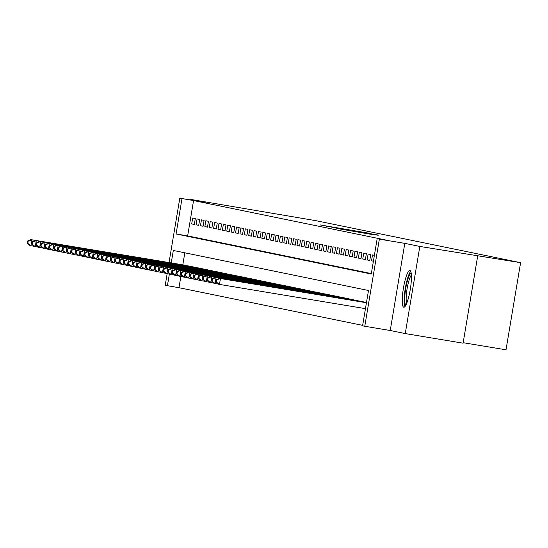 <?xml version="1.0" encoding="UTF-8"?>
<svg xmlns="http://www.w3.org/2000/svg" width="548" height="548" viewBox="0 0 548 548"><rect width="100%" height="100%" fill="white"/><g stroke="black" fill="none" stroke-linecap="round" stroke-linejoin="round"><path stroke-width="0.82" d="M368.886 233.208L320.135 224.927L368.886 233.208M409.911 270.472A18.625 3.487 -80.6 0 0 409.89 270.472A18.625 3.487 -80.6 0 0 403.41 288.207A18.625 3.487 -80.6 0 0 403.766 307.209A18.625 3.487 -80.6 0 0 403.787 307.216A18.625 3.487 -80.6 0 0 410.274 289.481A18.625 3.487 -80.6 0 0 409.911 270.472M374.058 234.839L339.527 228.906L374.058 234.839M477.678 256.046L463.094 343.178L405.253 333.581L419.83 246.442L520.6 262.677L316.217 220.734L190.231 199.335L205.253 202.418L179.799 198.191L193.56 200.561L388.731 240.606L377.168 238.688L379.36 239.14L364.776 326.272L362.584 325.82L368.496 290.495L173.326 250.45L171.236 262.917M419.83 246.442L404.808 243.36L379.36 239.14M374.846 234.462L326.142 226.16L374.846 234.462M378.298 235.078L332.718 227.509L378.264 235.291M190.231 199.335L190.135 199.904M195.307 218.577L192.677 218.036L191.69 223.927L194.328 224.468L195.307 218.577M199.698 219.481L197.068 218.94L196.081 224.824L198.712 225.365L199.698 219.481M204.082 220.378L201.452 219.837L200.465 225.728L203.096 226.269L204.082 220.378M208.466 221.276L205.836 220.741L204.849 226.625L207.48 227.167L208.466 221.276M212.857 222.18L210.22 221.639L209.24 227.523L211.871 228.064L212.857 222.18M217.241 223.077L214.611 222.536L213.624 228.427L216.255 228.968L217.241 223.077M221.625 223.981L218.995 223.44L218.008 229.324L220.639 229.865L221.625 223.981M226.009 224.879L223.379 224.338L222.392 230.229L225.029 230.763L226.009 224.879M230.4 225.776L227.763 225.242L226.783 231.126L229.413 231.667L230.4 225.776M234.784 226.68L232.153 226.139L231.167 232.023L233.797 232.564L234.784 226.68M239.168 227.578L236.537 227.036L235.551 232.927L238.181 233.469L239.168 227.578M243.552 228.482L240.921 227.941L239.935 233.825L242.572 234.366L243.552 228.482M247.943 229.379L245.312 228.838L244.326 234.729L246.956 235.263L247.943 229.379M252.327 230.276L249.696 229.735L248.71 235.626L251.34 236.167L252.327 230.276M256.711 231.181L254.08 230.639L253.094 236.524L255.724 237.065L256.711 231.181M261.101 232.078L258.464 231.537L257.485 237.428L260.115 237.969L261.101 232.078M265.485 232.975L262.855 232.441L261.869 238.325L264.499 238.866L265.485 232.975M269.869 233.88L267.239 233.338L266.253 239.223L268.883 239.764L269.869 233.88M274.253 234.777L271.623 234.236L270.637 240.127L273.274 240.668L274.253 234.777M278.644 235.681L276.007 235.14L275.028 241.024L277.658 241.565L278.644 235.681M283.028 236.578L280.398 236.037L279.411 241.928L282.042 242.463L283.028 236.578M287.412 237.476L284.782 236.941L283.796 242.826L286.426 243.367L287.412 237.476M291.796 238.38L289.166 237.839L288.18 243.723L290.817 244.264L291.796 238.38M296.187 239.277L293.557 238.736L292.57 244.627L295.201 245.168L296.187 239.277M300.571 240.175L297.941 239.64L296.954 245.525L299.585 246.066L300.571 240.175M304.955 241.079L302.325 240.538L301.338 246.429L303.969 246.963L304.955 241.079M309.346 241.976L306.709 241.435L305.729 247.326L308.36 247.867L309.346 241.976M313.73 242.88L311.1 242.339L310.113 248.223L312.744 248.765L313.73 242.88M318.114 243.778L315.484 243.237L314.497 249.128L317.128 249.662L318.114 243.778M322.498 244.675L319.868 244.141L318.881 250.025L321.518 250.566L322.498 244.675M326.889 245.579L324.252 245.038L323.272 250.922L325.902 251.464L326.889 245.579M331.273 246.477L328.642 245.936L327.656 251.827L330.286 252.368L331.273 246.477M335.657 247.381L333.026 246.84L332.04 252.724L334.67 253.265L335.657 247.381M340.041 248.278L337.41 247.737L336.424 253.628L339.061 254.162L340.041 248.278M344.432 249.176L341.801 248.634L340.815 254.525L343.445 255.067L344.432 249.176M348.816 250.08L346.185 249.539L345.199 255.423L347.829 255.964L348.816 250.08M353.2 250.977L350.569 250.436L349.583 256.327L352.213 256.868L353.2 250.977M357.591 251.875L354.953 251.34L353.974 257.224L356.604 257.766L357.591 251.875M361.975 252.779L359.344 252.238L358.358 258.122L360.988 258.663L361.975 252.779M366.359 253.676L363.728 253.135L362.742 259.026L365.372 259.567L366.359 253.676M370.743 254.58L368.112 254.039L367.126 259.923L369.763 260.464L370.743 254.58M374.38 255.32L372.503 254.936L371.517 260.827L373.394 261.211M193.56 200.561L187.649 235.887L371.325 273.575M180.861 276.459L178.984 287.693L362.66 325.382M184.82 252.806L182.806 264.835M184.792 265.17L187.409 265.773M189.176 266.068L191.8 266.677M193.56 266.965L196.184 267.575M197.951 267.869L200.568 268.472M202.335 268.767L204.959 269.376M206.719 269.671L209.343 270.274M211.11 270.568L213.727 271.178M215.494 271.466L218.111 272.075M219.878 272.37L222.502 272.973M224.262 273.267L226.886 273.877M228.653 274.164L231.27 274.774M233.037 275.069L235.654 275.671M237.421 275.966L240.045 276.576M241.812 276.87L244.429 277.473M246.196 277.768L248.813 278.377M250.58 278.665L253.203 279.274M254.964 279.569L257.587 280.172M259.355 280.466L261.971 281.076M263.739 281.364L266.355 281.973M268.123 282.268L270.746 282.871M272.507 283.165L275.13 283.775M276.898 284.07L279.514 284.672M281.282 284.967L283.898 285.577M285.666 285.864L288.289 286.474M290.056 286.768L292.673 287.371M294.44 287.666L297.057 288.275M298.824 288.57L301.448 289.173M303.208 289.467L305.832 290.077M307.599 290.365L310.216 290.974M311.983 291.269L314.6 291.872M316.367 292.166L318.991 292.776M320.751 293.064L323.375 293.673M325.142 293.968L327.759 294.571M329.526 294.865L332.15 295.475M333.91 295.769L336.534 296.372M338.301 296.667L340.918 297.276M342.685 297.564L345.302 298.174M347.069 298.468L349.693 299.071M351.453 299.366L354.077 299.975M355.844 300.27L358.461 300.873M360.228 301.167L362.845 301.77M364.612 302.064L366.502 302.421M463.176 342.699L506.016 349.809L520.6 262.677M404.808 243.36L390.231 330.499L405.253 333.581M390.231 330.499L364.776 326.272M178.984 287.693L165.222 285.323L167.167 273.671M181.991 198.643L176.079 233.962L371.256 274.014L377.168 238.688M169.031 262.554L179.799 198.191M169.373 274.034L167.414 285.775M187.649 235.887L176.079 233.962M191.69 223.927L194.341 224.365M196.081 224.824L198.725 225.269M200.465 225.728L203.116 226.166M204.849 226.625L207.5 227.064M209.24 227.523L211.884 227.968M213.624 228.427L216.268 228.865M218.008 229.324L220.659 229.763M222.392 230.229L225.043 230.667M226.783 231.126L229.427 231.564M231.167 232.023L233.818 232.468M235.551 232.927L238.202 233.366M239.935 233.825L242.586 234.263M244.326 234.729L246.97 235.167M248.71 235.626L251.361 236.065M253.094 236.524L255.745 236.962M257.485 237.428L260.129 237.866M261.869 238.325L264.513 238.764M266.253 239.223L268.904 239.668M270.637 240.127L273.288 240.565M275.028 241.024L277.672 241.463M279.411 241.928L282.062 242.367M283.796 242.826L286.446 243.264M288.18 243.723L290.83 244.168M292.57 244.627L295.214 245.066M296.954 245.525L299.605 245.963M301.338 246.429L303.989 246.867M305.729 247.326L308.373 247.764M310.113 248.223L312.757 248.662M314.497 249.128L317.148 249.566M318.881 250.025L321.532 250.463M323.272 250.922L325.916 251.368M327.656 251.827L330.307 252.265M332.04 252.724L334.691 253.162M336.424 253.628L339.075 254.066M340.815 254.525L343.459 254.964M345.199 255.423L347.85 255.861M349.583 256.327L352.234 256.765M353.974 257.224L356.618 257.663M358.358 258.122L361.002 258.567M362.742 259.026L365.393 259.464M367.126 259.923L369.777 260.362M371.517 260.827L373.407 261.136M368.9 233.277L329.807 226.783L368.9 233.243M371.407 234.03L357.741 231.688L371.386 234.147M185.566 265.294L30.77 239.606L31.866 239.832L30.88 245.716L33.997 246.237M27.838 243.381L30.88 245.716L29.784 245.49L27.4 243.291L27.838 243.381L28.236 241.031L27.797 240.935L27.4 243.291M28.236 241.031L31.866 239.832L186.663 265.52M27.797 240.935L30.77 239.606M405.931 305.017A16.118 3.021 99.4 0 1 404.794 296.571A16.118 3.021 99.4 0 1 411.206 273.24M411.39 275.117A14.926 2.795 -80.6 0 0 406.239 296.215A14.926 2.795 -80.6 0 0 406.712 303.297M410.733 271.37A18.509 3.466 -80.6 0 0 404.219 297.674A18.509 3.466 -80.6 0 0 404.876 306.64M189.951 266.198L35.154 240.504L36.25 240.73L35.264 246.614L38.387 247.134M32.222 244.285L35.264 246.614L34.168 246.395L31.784 244.196L32.222 244.285L32.62 241.928L32.181 241.839L31.784 244.196M32.62 241.928L36.25 240.73L191.047 266.424M32.181 241.839L35.154 240.504M194.335 267.095L39.538 241.401L40.634 241.627L39.655 247.518L42.771 248.032M36.613 245.182L39.655 247.518L38.559 247.292L36.175 245.093L36.613 245.182L37.004 242.826L36.565 242.737L36.175 245.093M37.004 242.826L40.634 241.627L195.431 267.321M36.565 242.737L39.538 241.401M198.725 267.993L43.929 242.305L45.025 242.531L44.039 248.415L47.155 248.936M40.997 246.086L44.039 248.415L42.943 248.189L40.559 245.99L40.997 246.086L41.388 243.73L40.949 243.641L40.559 245.99M41.388 243.73L45.025 242.531L199.821 268.219M40.949 243.641L43.929 242.305M203.109 268.897L48.313 243.202L49.409 243.428L48.423 249.319L51.539 249.833M45.381 246.984L48.423 249.319L47.327 249.093L44.943 246.895L45.381 246.984L45.779 244.627L45.34 244.538L44.943 246.895M45.779 244.627L49.409 243.428L204.205 269.123M45.34 244.538L48.313 243.202M207.493 269.794L52.697 244.107L53.793 244.326L52.807 250.217L55.93 250.731M49.765 247.881L52.807 250.217L51.711 249.991L49.327 247.792L49.765 247.881L50.163 245.531L49.724 245.436L49.327 247.792M50.163 245.531L53.793 244.326L208.589 270.02M49.724 245.436L52.697 244.107M211.877 270.698L57.081 245.004L58.177 245.23L57.198 251.114L60.314 251.635M54.156 248.785L57.198 251.114L56.102 250.888L53.718 248.696L54.156 248.785L54.547 246.429L54.108 246.34L53.718 248.696M54.547 246.429L58.177 245.23L212.973 270.918M54.108 246.34L57.081 245.004M216.268 271.596L61.472 245.901L62.568 246.127L61.582 252.018L64.698 252.532M58.54 249.683L61.582 252.018L60.486 251.792L58.102 249.593L58.54 249.683L58.931 247.326L58.492 247.237L58.102 249.593M58.931 247.326L62.568 246.127L217.364 271.822M58.492 247.237L61.472 245.901M220.652 272.493L65.856 246.806L66.952 247.032L65.966 252.916L69.089 253.436M62.924 250.58L65.966 252.916L64.87 252.69L62.486 250.491L62.924 250.58L63.321 248.23L62.883 248.141L62.486 250.491M63.321 248.23L66.952 247.032L221.748 272.719M62.883 248.141L65.856 246.806M225.036 273.397L70.24 247.703L71.336 247.929L70.35 253.813L73.473 254.334M67.308 251.484L70.35 253.813L69.254 253.594L66.87 251.395L67.308 251.484L67.705 249.128L67.267 249.039L66.87 251.395M67.705 249.128L71.336 247.929L226.132 273.623M67.267 249.039L70.24 247.703M229.42 274.295L74.631 248.6L75.727 248.826L74.74 254.717L77.857 255.231M71.699 252.381L74.74 254.717L73.644 254.491L71.261 252.292L71.699 252.381L72.089 250.025L71.651 249.936L71.261 252.292M72.089 250.025L75.727 248.826L230.523 274.521M71.651 249.936L74.631 248.6M233.811 275.199L79.015 249.504L80.111 249.73L79.124 255.615L82.241 256.135M76.083 253.286L79.124 255.615L78.028 255.389L75.645 253.19L76.083 253.286L76.48 250.929L76.042 250.84L75.645 253.19M76.48 250.929L80.111 249.73L234.907 275.418M76.042 250.84L79.015 249.504M238.195 276.096L83.399 250.402L84.495 250.628L83.508 256.519L86.632 257.033M80.467 254.183L83.508 256.519L82.412 256.293L80.029 254.094L80.467 254.183L80.864 251.827L80.426 251.738L80.029 254.094M80.864 251.827L84.495 250.628L239.291 276.322M80.426 251.738L83.399 250.402M242.579 276.993L87.783 251.306L88.879 251.525L87.899 257.416L91.016 257.937M84.858 255.08L87.899 257.416L86.803 257.19L84.419 254.991L84.858 255.08L85.248 252.731L84.81 252.635L84.419 254.991M85.248 252.731L88.879 251.525L243.675 277.22M84.81 252.635L87.783 251.306M246.97 277.898L92.174 252.203L93.27 252.429L92.283 258.314L95.4 258.834M89.242 255.985L92.283 258.314L91.187 258.087L88.803 255.895L89.242 255.985L89.632 253.628L89.194 253.539L88.803 255.895M89.632 253.628L93.27 252.429L248.066 278.124M89.194 253.539L92.174 252.203M251.354 278.795L96.558 253.101L97.654 253.327L96.667 259.218L99.784 259.731M93.626 256.882L96.667 259.218L95.571 258.992L93.187 256.793L93.626 256.882L94.023 254.525L93.585 254.436L93.187 256.793M94.023 254.525L97.654 253.327L252.45 279.021M93.585 254.436L96.558 253.101M255.738 279.692L100.942 254.005L102.038 254.231L101.051 260.115L104.175 260.636M98.01 257.786L101.051 260.115L99.955 259.889L97.571 257.69L98.01 257.786L98.407 255.43L97.969 255.341L97.571 257.69M98.407 255.43L102.038 254.231L256.834 279.918M97.969 255.341L100.942 254.005M260.122 280.597L105.326 254.902L106.428 255.128L105.442 261.012L108.559 261.533M102.401 258.683L105.442 261.012L104.346 260.793L101.962 258.594L102.401 258.683L102.791 256.327L102.353 256.238L101.962 258.594M102.791 256.327L106.428 255.128L261.218 280.823M102.353 256.238L105.326 254.902M264.513 281.494L109.716 255.806L110.812 256.026L109.826 261.917L112.943 262.43M106.785 259.581L109.826 261.917L108.73 261.691L106.346 259.492L106.785 259.581L107.175 257.224L106.737 257.135L106.346 259.492M107.175 257.224L110.812 256.026L265.609 281.72M106.737 257.135L109.716 255.806M268.897 282.398L114.1 256.704L115.196 256.93L114.21 262.814L117.334 263.335M111.169 260.485L114.21 262.814L113.114 262.588L110.73 260.396L111.169 260.485L111.566 258.129L111.128 258.04L110.73 260.396M111.566 258.129L115.196 256.93L269.993 282.617M111.128 258.04L114.1 256.704M273.281 283.295L118.484 257.601L119.58 257.827L118.594 263.718L121.718 264.232M115.559 261.382L118.594 263.718L117.498 263.492L115.114 261.293L115.559 261.382L115.95 259.026L115.512 258.937L115.114 261.293M115.95 259.026L119.58 257.827L274.377 283.522M115.512 258.937L118.484 257.601M277.665 284.193L122.875 258.505L123.971 258.731L122.985 264.616L126.102 265.136M119.944 262.28L122.985 264.616L121.889 264.389L119.505 262.191L119.944 262.28L120.334 259.93L119.896 259.834L119.505 262.191M120.334 259.93L123.971 258.731L278.768 284.419M119.896 259.834L122.875 258.505M282.056 285.097L127.259 259.403L128.355 259.629L127.369 265.513L130.486 266.033M124.328 263.184L127.369 265.513L126.273 265.294L123.889 263.095L124.328 263.184L124.725 260.827L124.286 260.738L123.889 263.095M124.725 260.827L128.355 259.629L283.152 285.323M124.286 260.738L127.259 259.403M286.44 285.994L131.643 260.3L132.739 260.526L131.753 266.417L134.877 266.931M128.712 264.081L131.753 266.417L130.657 266.191L128.273 263.992L128.712 264.081L129.109 261.725L128.67 261.636L128.273 263.992M129.109 261.725L132.739 260.526L287.536 286.22M128.67 261.636L131.643 260.3M290.824 286.892L136.027 261.204L137.123 261.43L136.144 267.314L139.261 267.835M133.102 264.985L136.144 267.314L135.048 267.088L132.664 264.889L133.102 264.985L133.493 262.629L133.054 262.54L132.664 264.889M133.493 262.629L137.123 261.43L291.92 287.118M133.054 262.54L136.027 261.204M295.214 287.796L140.418 262.102L141.514 262.328L140.528 268.219L143.644 268.732M137.486 265.883L140.528 268.219L139.432 267.993L137.048 265.794L137.486 265.883L137.877 263.526L137.438 263.437L137.048 265.794M137.877 263.526L141.514 262.328L296.31 288.022M137.438 263.437L140.418 262.102M299.598 288.693L144.802 263.006L145.898 263.225L144.912 269.116L148.029 269.63M141.87 266.78L144.912 269.116L143.816 268.89L141.432 266.691L141.87 266.78L142.268 264.431L141.829 264.335L141.432 266.691M142.268 264.431L145.898 263.225L300.694 288.919M141.829 264.335L144.802 263.006M303.982 289.597L149.186 263.903L150.282 264.129L149.296 270.013L152.419 270.534M146.254 267.684L149.296 270.013L148.2 269.787L145.816 267.595L146.254 267.684L146.652 265.328L146.213 265.239L145.816 267.595M146.652 265.328L150.282 264.129L305.078 289.817M146.213 265.239L149.186 263.903M308.366 290.495L153.57 264.8L154.673 265.026L153.687 270.918L156.803 271.431M150.645 268.582L153.687 270.918L152.591 270.691L150.207 268.493L150.645 268.582L151.036 266.225L150.597 266.136L150.207 268.493M151.036 266.225L154.673 265.026L309.462 290.721M150.597 266.136L153.57 264.8M312.757 291.392L157.961 265.705L159.057 265.931L158.071 271.815L161.187 272.335M155.029 269.479L158.071 271.815L156.975 271.589L154.591 269.39L155.029 269.479L155.42 267.129L154.981 267.04L154.591 269.39M155.42 267.129L159.057 265.931L313.853 291.618M154.981 267.04L157.961 265.705M317.141 292.296L162.345 266.602L163.441 266.828L162.455 272.712L165.578 273.233M159.413 270.383L162.455 272.712L161.359 272.493L158.975 270.294L159.413 270.383L159.811 268.027L159.372 267.938L158.975 270.294M159.811 268.027L163.441 266.828L318.237 292.522M159.372 267.938L162.345 266.602M321.525 293.194L166.729 267.506L167.825 267.725L166.845 273.616L169.962 274.13M163.804 271.281L166.845 273.616L165.743 273.39L163.359 271.192L163.804 271.281L164.195 268.924L163.756 268.835L163.359 271.192M164.195 268.924L167.825 267.725L322.621 293.42M163.756 268.835L166.729 267.506M325.909 294.098L171.12 268.404L172.216 268.63L171.229 274.514L174.346 275.034M168.188 272.185L171.229 274.514L170.133 274.288L167.75 272.089L168.188 272.185L168.579 269.828L168.14 269.739L167.75 272.089M168.579 269.828L172.216 268.63L327.012 294.317M168.14 269.739L171.12 268.404M330.3 294.995L175.504 269.301L176.6 269.527L175.613 275.418L178.73 275.932M172.572 273.082L175.613 275.418L174.517 275.192L172.134 272.993L172.572 273.082L172.969 270.726L172.531 270.637L172.134 272.993M172.969 270.726L176.6 269.527L331.396 295.221M172.531 270.637L175.504 269.301M334.684 295.893L179.888 270.205L180.984 270.424L179.997 276.315L183.121 276.836M176.956 273.979L179.997 276.315L178.901 276.089L176.518 273.89L176.956 273.979L177.353 271.63L176.915 271.534L176.518 273.89M177.353 271.63L180.984 270.424L335.78 296.119M176.915 271.534L179.888 270.205M339.068 296.797L184.272 271.102L185.368 271.329L184.388 277.213L187.505 277.733M181.347 274.884L184.388 277.213L183.292 276.993L180.909 274.795L181.347 274.884L181.737 272.527L181.299 272.438L180.909 274.795M181.737 272.527L185.368 271.329L340.164 297.023M181.299 272.438L184.272 271.102M343.459 297.694L188.663 272L189.759 272.226L188.772 278.117L191.889 278.631M185.731 275.781L188.772 278.117L187.676 277.891L185.293 275.692L185.731 275.781L186.121 273.425L185.683 273.336L185.293 275.692M186.121 273.425L189.759 272.226L344.555 297.92M185.683 273.336L188.663 272M347.843 298.591L193.047 272.904L194.143 273.13L193.156 279.014L196.273 279.535M190.115 276.685L193.156 279.014L192.06 278.788L189.677 276.589L190.115 276.685L190.512 274.329L190.074 274.24L189.677 276.589M190.512 274.329L194.143 273.13L348.939 298.818M190.074 274.24L193.047 272.904M352.227 299.496L197.431 273.801L198.527 274.027L197.54 279.918L200.664 280.432M194.499 277.583L197.54 279.918L196.444 279.692L194.061 277.494L194.499 277.583L194.896 275.226L194.458 275.137L194.061 277.494M194.896 275.226L198.527 274.027L353.323 299.722M194.458 275.137L197.431 273.801M356.611 300.393L201.815 274.706L202.918 274.925L201.931 280.816L205.048 281.329M198.89 278.48L201.931 280.816L200.835 280.59L198.451 278.391L198.89 278.48L199.28 276.13L198.842 276.034L198.451 278.391M199.28 276.13L202.918 274.925L357.707 300.619M198.842 276.034L201.815 274.706M361.002 301.297L206.206 275.603L207.302 275.829L206.315 281.713L209.432 282.234M203.274 279.384L206.315 281.713L205.219 281.487L202.835 279.295L203.274 279.384L203.671 277.028L203.226 276.939L202.835 279.295M203.671 277.028L207.302 275.829L362.098 301.516M203.226 276.939L206.206 275.603M365.386 302.195L210.59 276.5L211.686 276.726L210.699 282.617L213.823 283.131M207.658 280.281L210.699 282.617L209.603 282.391L207.219 280.192L207.658 280.281L208.055 277.925L207.617 277.836L207.219 280.192M208.055 277.925L211.686 276.726L366.482 302.421M207.617 277.836L210.59 276.5M366.475 302.551L214.974 277.404L216.07 277.631L215.09 283.515L218.207 284.035M212.049 281.179L215.09 283.515L213.987 283.289L211.603 281.09L212.049 281.179L212.439 278.829L212.001 278.74L211.603 281.09M212.439 278.829L216.07 277.631L366.468 302.592M212.001 278.74L214.974 277.404M366.448 302.715L219.364 278.302L220.46 278.528L219.474 284.412L365.461 308.647M216.433 282.083L219.474 284.412L218.378 284.193L215.994 281.994L216.433 282.083L216.823 279.727L216.385 279.638L215.994 281.994M216.823 279.727L220.46 278.528L366.441 302.756M216.385 279.638L219.364 278.302"/></g></svg>
